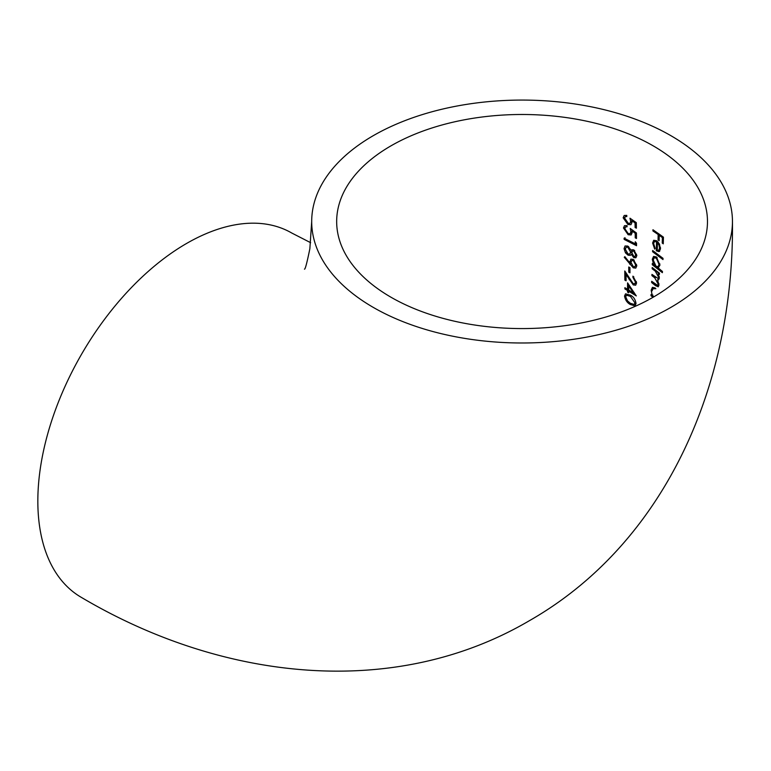 <?xml version="1.0" encoding="UTF-8"?>
<svg xmlns="http://www.w3.org/2000/svg" width="771" height="771" viewBox="0 0 771 771"><rect width="100%" height="100%" fill="white"/><g stroke="black" fill="none" stroke-linecap="round" stroke-linejoin="round"><path stroke-width="1.16" d="M670.828 307.417A210.377 121.461 0 0 0 732.45 221.537A210.377 121.461 0 0 0 602.585 109.318A210.377 121.461 0 0 0 373.318 135.648A210.377 121.461 0 0 0 311.696 221.537A210.377 121.461 0 0 0 441.561 333.747A210.377 121.461 0 0 0 670.828 307.417M310.636 242.692L291.785 233.035A210.377 121.461 120 0 0 186.592 243.453A210.377 121.461 120 0 0 49.161 428.84A210.377 121.461 120 0 0 81.408 597.419C222.636 681.053 394.28 699.827 529.002 620.915C664.862 543.565 734.281 385.452 732.45 221.537M390.974 145.844A185.406 107.044 0 0 0 336.667 221.537A185.406 107.044 0 0 0 451.122 320.428A185.406 107.044 0 0 0 653.172 297.22A185.406 107.044 0 0 0 707.479 221.537A185.406 107.044 0 0 0 593.024 122.637A185.406 107.044 0 0 0 390.974 145.844M624.876 288.923L624.876 287.708L627.536 289.289L627.575 282.87L636.297 295.919L628.683 291.216L628.664 292.787L627.507 292.074L627.527 290.503L624.876 288.923L625.753 288.412L628.404 290.002L627.527 290.503M631.256 250.459L631.941 249.756L633.801 249.881L636.856 255.529L635.882 257.774L633.82 257.61L631.304 254.334L630.35 255.365L628.095 255.201L625.512 252.878L624.057 248.657L625.059 245.968L627.835 246.074L631.256 250.459L632.143 249.949M658.511 277.097L655.273 271.103L652.15 268.761L652.189 267.527L659.465 273.185L659.407 274.428L658.183 273.416L659.359 278.023L658.598 279.854L657.518 279.844L658.983 284.991L658.232 286.802L655.514 285.646L651.64 282.543L651.688 281.299L657.615 285.395L658.155 284.046L654.752 277.83L651.919 275.642L651.958 274.399L657.971 278.408L659.292 276.644M656.372 256.926L659.937 265.118L658.27 267.99L662.453 271.459L662.385 272.703L652.276 264.713L652.314 263.48L653.615 264.434L652.285 259.297L653.557 256.425L656.372 256.926M658.058 239.935L658.164 234.509L652.931 230.963L652.95 229.748L663.445 237.169L663.262 243.848L662.241 243.048L662.385 237.613L659.234 235.28L659.118 240.706L658.058 239.935L659.147 239.569M659.725 251.173L658.935 251.625L656.314 250.797L656.516 241.863L654.454 241.496L653.596 243.511L655.148 248.32L654.685 249.1L652.623 243.01L653.692 240.282L656.728 240.764L659.234 243.742L660.506 248.696L659.369 251.442M663.021 258.333L662.973 259.567L652.603 251.731L652.632 250.508L663.021 258.333L653.49 251.211L652.603 251.731M652.96 297.346L650.994 295.707L651.061 294.464L652.276 295.466L651.148 290.214L652.43 287.332L655.109 287.911M627.931 223.32L629.888 223.455L630.697 221.45L629.974 218.203L636.316 222.665L636.383 228.168L635.121 227.512L635.053 222.954L631.728 220.602L632.008 222.299L630.948 224.708L627.912 224.496L623.141 217.788L624.202 215.466L626.775 215.388L626.804 216.574L625.339 216.651L624.51 218.453L627.931 223.32M628.172 233.555L630.1 233.709L630.9 231.705L630.196 228.447L636.432 232.977L636.48 238.48L635.237 237.815L635.188 233.256L631.921 230.866L632.191 232.563L631.141 234.972L628.143 234.731L623.469 227.975L624.5 225.672L627.035 225.604L627.064 226.799L625.618 226.867L624.809 228.65L628.172 233.555M624.134 239.386L624.096 238.191L635.294 243.838L635.275 241.766L636.518 243.231L636.528 245.718L624.134 239.386L625.021 238.875L636.528 244.715M633.27 259.374L636.827 265.735L635.796 268.115L633.27 267.826L624.259 257.292L624.857 256.656L629.868 262.988L630.813 259.152L633.27 259.374M629.955 267.662L629.974 272.838L628.77 272.153L628.741 266.988L629.955 267.662M624.789 270.987L633.174 283.641L634.735 283.824L635.487 282.119L632.924 277.358L632.933 276.143L636.624 282.909L635.67 285.212L633.251 284.923L626.052 274.534L626.081 280.798L624.867 280.114L624.789 270.987M630.495 295.187C633.608 296.777 635.449 299.582 636.017 303.601L634.986 305.875L630.264 304.487C627.18 302.801 625.271 299.986 624.529 296.054L625.532 293.828L630.495 295.187M653.818 230.317L652.931 230.963M653.818 230.452L659.051 233.999L658.164 234.509M659.051 233.999L658.945 239.424M662.385 237.613L663.272 237.092L660.121 234.76L659.234 235.28M663.272 237.092L663.137 242.537L662.241 243.048M654.454 241.496L655.34 240.986L657.403 241.352L656.516 241.863M657.403 241.352L657.2 250.286L656.314 250.797M657.2 250.286L658.607 251.038M653.509 242.499L652.623 243.01M660.468 247.568L659.6 248.069L658.974 244.966L657.451 242.653L657.268 250.247L658.694 250.296L659.6 248.069M659.648 244.58L658.974 244.966M658.232 242.21L657.451 242.653M653.182 258.786L652.285 259.297M654.251 264.058L653.615 264.434M653.172 264.096L652.276 264.713M653.172 264.193L662.453 271.459M659.899 263.942L659.06 264.434L656.323 258.15L654.184 257.793L653.23 260.01L656.025 266.236L658.097 266.689L659.06 264.434M657.181 257.659L656.323 258.15M653.047 268.154L652.15 268.761M653.047 268.241L658.54 273.185M652.806 275.045L651.919 275.642M652.806 275.122L655.649 277.319L654.752 277.83M658.916 283.612L658.155 284.046M652.536 281.955L651.64 282.543M652.526 282.032L658.068 286.263M658.415 279.324L657.518 279.844M659.465 273.213L658.183 273.416M652.044 289.694L651.148 290.214M652.892 295.11L652.276 295.466M651.89 295.139L650.994 295.707M651.89 295.197L653.856 296.825M655.861 288.672L652.998 288.74L652.025 290.956M629.888 223.455L631.584 220.94L630.697 221.45M627.912 224.496L628.799 223.985L624.038 217.277L623.141 217.788M635.053 222.954L635.94 222.443L632.615 220.092L631.728 220.602M635.94 222.443L635.998 227.002L635.121 227.512M630.1 233.709L630.986 233.199L631.786 231.194L630.9 231.705M624.356 227.464L623.469 227.975M629.03 234.22L628.143 234.731M635.188 233.256L636.075 232.746L632.798 230.356L631.921 230.866M636.075 232.746L636.123 237.304L635.237 237.815M636.171 242.826L635.294 243.838M624.982 237.68L625.021 238.875M634.697 257.1L633.82 257.61M624.944 248.146L624.057 248.657M626.36 252.387L625.512 252.878M628.982 254.69L628.095 255.201M632.037 253.91L631.304 254.334M635.034 256.473L636.538 254.257L635.661 254.767L633.791 251.076L632.596 251.028L631.835 252.705L633.849 256.425L635.044 256.473L635.661 254.767M632.596 251.028L634.678 250.565L633.791 251.076M629.695 254.064L631.468 251.558L630.591 252.069L627.825 247.25L626.177 247.173L625.348 249.312L628.057 253.987L629.695 254.064L630.591 252.069M626.168 247.163L628.712 246.739L627.825 247.25M634.157 267.325L633.27 267.826M629.868 262.988L630.745 262.487L630.649 261.022L629.762 261.533M625.021 256.859L624.259 257.292M630.003 262.911L630.688 263.807L629.801 264.318M630.996 262.429L633.338 266.66L634.851 266.805L635.651 264.973L633.338 260.617L631.825 260.492L630.996 262.429M635.651 264.973L636.538 264.463L634.851 266.805M631.825 260.502L634.215 260.106L633.338 260.617M629.628 267.479L629.647 271.643L628.77 272.153M635.487 282.119L636.374 281.608L635.622 283.314L634.735 283.824M625.695 272.414L625.753 279.603L624.867 280.114M626.765 274.119L626.052 274.534M634.128 284.412L633.251 284.923M633.81 276.799L632.924 277.358M628.452 284.094L628.413 288.778L627.536 289.289M628.404 290.002L628.384 291.563L627.507 292.074M635.362 294.435L629.57 290.706L628.683 291.216M634.234 292.662L633.531 293.067L628.741 285.954L628.702 290.002L633.531 293.067M629.464 285.54L628.741 285.954M631.15 303.967L630.264 304.487M625.416 295.544L624.529 296.054M626.466 295.197L627.353 294.686L631.362 295.9L630.476 296.411L626.466 295.197L625.695 296.806L627.565 300.931L630.302 303.254L634.186 304.458L634.938 302.878L630.476 296.411M634.938 302.878L635.824 302.367L635.073 303.947L634.186 304.458M656.16 270.592L655.273 271.103M656.41 285.125L655.514 285.646M629.897 279.285L629.194 279.7M311.696 221.537L309.865 248.705C306.983 262.795 305.181 269.609 304.458 269.146M659.581 249.785L658.694 250.296M655.071 257.283L654.184 257.793M658.993 266.168L658.097 266.689M658.868 277.888L657.971 278.408M658.511 284.875L657.615 285.395M653.895 288.219L652.998 288.74M626.225 216.14L625.339 216.651M626.505 226.346L625.618 226.857"/></g></svg>
